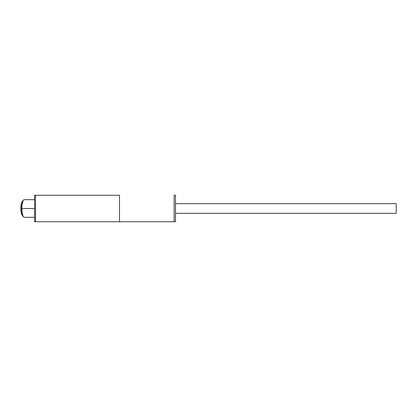 <?xml version="1.0" encoding="UTF-8"?>
<svg xmlns="http://www.w3.org/2000/svg" width="417" height="417" viewBox="0 0 417 417"><rect width="100%" height="100%" fill="white"/><g stroke="black" fill="none" stroke-linecap="round" stroke-linejoin="round"><path stroke-width="0.63" d="M175.479 221.74L175.479 195.26L174.155 195.26L175.479 195.26L175.479 221.74L174.155 221.74L175.479 221.74M34.595 221.74L174.155 221.74L174.155 195.26L174.155 221.74L119.512 221.74L119.512 195.26L35.534 195.26L119.512 195.26L119.512 221.74L35.534 221.74L35.534 195.26L34.595 195.26L35.534 195.26L35.534 221.74L34.595 221.74L34.595 195.26L34.595 221.74M175.479 213.353L396.15 213.353L396.15 203.647L175.479 203.647L396.15 203.647L396.15 213.353L175.479 213.353M34.595 199.675L24.249 199.675A8.825 2.283 90 0 0 21.965 208.5L34.595 208.5L21.965 208.5A8.825 2.283 -90 0 1 23.639 199.998L22.45 201.27A7.501 1.944 90 0 0 21.027 208.5L21.027 208.5A7.501 1.944 90 0 0 22.45 215.73L23.639 217.002A8.825 2.283 -90 0 1 21.965 208.5L21.027 208.5L21.418 203.996L22.971 200.999C21.491 202.13 20.787 204.627 20.85 208.5C20.787 212.373 21.491 214.87 22.971 216.001L21.418 213.004L21.027 208.5L21.965 208.5A8.825 2.283 90 0 0 24.249 217.325L34.595 217.325"/></g></svg>
